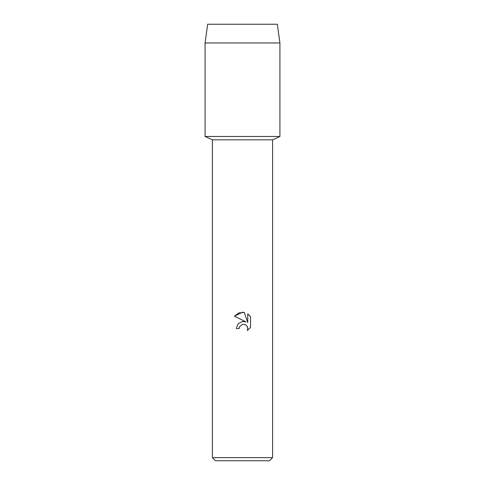 <?xml version="1.0" encoding="UTF-8"?>
<svg xmlns="http://www.w3.org/2000/svg" width="485" height="485" viewBox="0 0 485 485"><rect width="100%" height="100%" fill="white"/><g stroke="black" fill="none" stroke-linecap="round" stroke-linejoin="round"><path stroke-width="0.73" d="M277.341 24.25L207.659 24.25L277.341 24.25L279.912 42.959L279.912 136.491L242.5 136.491L279.912 136.491L272.588 139.825L272.588 457.634L212.412 457.634L215.528 460.75L269.472 460.75L272.588 457.634M212.412 457.634L212.412 139.825L272.588 139.825M239.117 328.575L236.274 328.575L238.038 323.828L242.5 321.458L245.95 321.876L234.455 316.208L242.5 312.243L244.246 312.431L247.756 322.537L247.756 313.88L250.545 316.699L250.545 327.381L247.308 330.479L247.768 328.545L247.441 326.89L246.501 325.49L245.101 324.55L242.5 324.326L239.572 326.611L239.117 328.575L239.408 326.987M247.095 326.229L247.768 328.545L247.308 330.479L250.545 327.381M245.95 321.876L243.955 321.422M242.5 321.458L238.038 323.828L236.274 328.575M239.572 326.611L242.47 324.332M250.545 316.699L247.756 313.88M244.246 312.431L238.784 312.904L234.455 316.208M207.659 24.25L205.088 42.959L205.088 136.491L242.5 136.491L205.088 136.491L212.412 139.825M205.088 42.959L279.912 42.959"/></g></svg>
